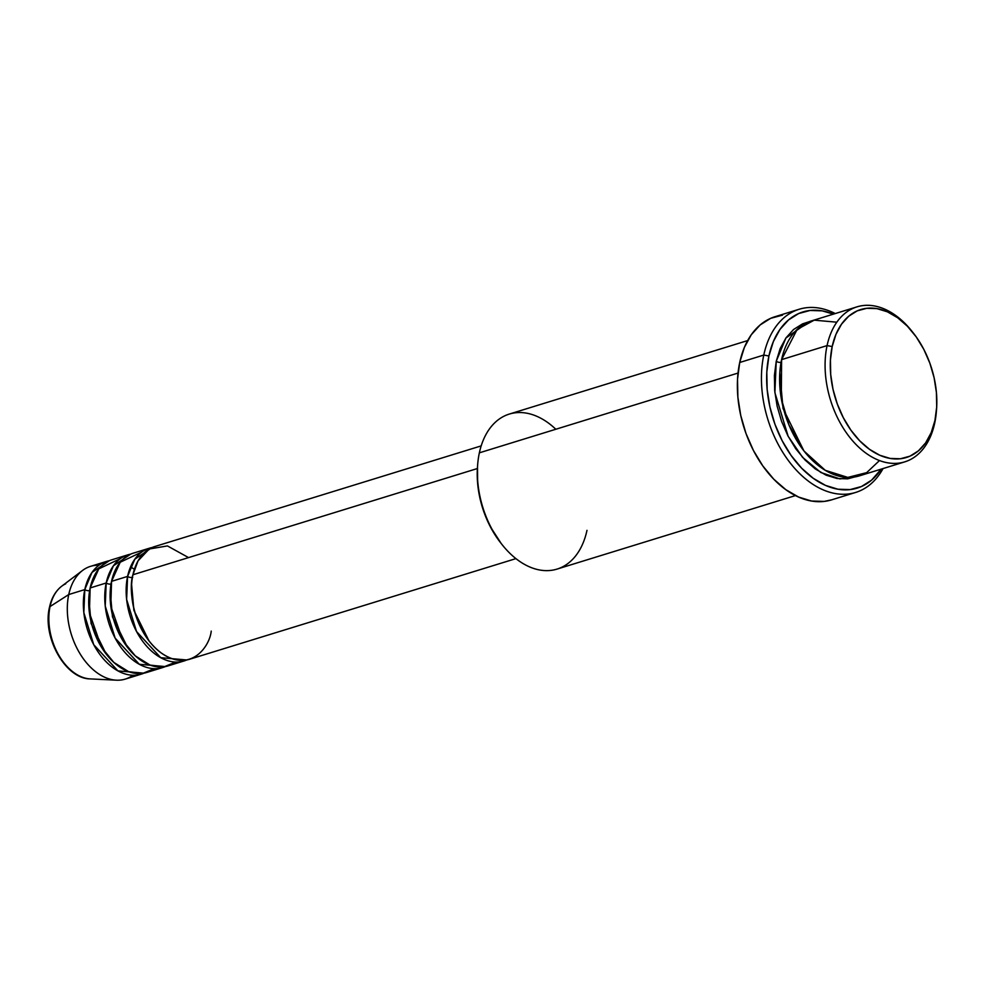 <?xml version="1.0" encoding="UTF-8"?>
<svg xmlns="http://www.w3.org/2000/svg" width="986" height="986" viewBox="0 0 986 986"><rect width="100%" height="100%" fill="white"/><g stroke="black" fill="none" stroke-linecap="round" stroke-linejoin="round"><path stroke-width="1.48" d="M87.076 678.528A49.842 32.427 -107.1 0 1 50.052 606.55L68.749 594.546L50.052 606.55A49.842 32.427 72.9 0 0 90.305 678.91C65.113 678.861 42.151 636.857 49.497 607.265C51.506 598.034 55.573 591.008 61.711 586.202A49.842 32.427 72.9 0 0 50.052 606.55A3.685 1.824 -167.9 0 0 49.497 607.277A3.685 1.824 12.1 0 1 50.052 606.55A49.842 32.427 -107.1 0 1 65.729 583.786M481.18 445.894L154.703 546.564A58.987 38.38 72.9 0 0 132.937 574.752C128.229 588.272 132.518 631.496 161.347 653.04C190.458 673.216 209.661 646.902 211.226 631.114M148.96 640.838L133.886 610.309L131.619 584.624L133.886 610.309L148.96 640.838M149.354 548.216L133.307 553.158A58.987 38.38 72.9 0 0 111.541 581.346L127.588 576.403A58.987 38.38 -107.1 0 0 140.641 638.373A58.987 38.38 -107.1 0 0 184.111 660.94A58.987 38.38 -107.1 0 0 186.748 659.967L160.73 657.687L136.536 631.508L126.627 599.426L127.588 576.403A3.685 1.824 -167.9 0 0 132.716 577.34A3.685 1.824 12.1 0 1 127.588 576.403A58.987 38.38 -107.1 0 1 149.354 548.216A58.987 38.38 -107.1 0 1 152.078 547.538L134.799 559.21L127.588 576.403L111.541 581.346L110.802 606.205L122.856 640.58L135.255 655.838L150.045 665.082L164.28 666.746L175.668 662.05M127.564 647.445L112.478 616.903L110.222 591.218L112.478 616.903L127.564 647.445M127.958 554.81L111.911 559.765A58.987 38.38 72.9 0 0 90.145 587.952L106.192 582.997A58.987 38.38 -107.1 0 0 119.244 644.967A58.987 38.38 -107.1 0 0 162.715 667.547A58.987 38.38 -107.1 0 0 165.34 666.573L139.334 664.281L115.14 638.102L105.231 606.033L106.192 582.997A3.685 1.824 -167.9 0 0 111.036 584.008A3.685 1.824 12.1 0 1 106.192 582.997A58.987 38.38 -107.1 0 1 127.958 554.81A58.987 38.38 -107.1 0 1 130.682 554.144L113.39 565.816L106.192 582.997L90.145 587.952L89.406 612.799L101.447 647.186L113.858 662.432L128.648 671.676L142.884 673.339L154.272 668.656M106.168 654.038L91.082 623.509L88.826 597.824L91.082 623.509L106.168 654.038M106.562 561.416L90.515 566.358A58.987 38.38 72.9 0 0 68.749 594.546L84.796 589.591A58.987 38.38 -107.1 0 0 97.848 651.561A58.987 38.38 -107.1 0 0 141.318 674.141A58.987 38.38 -107.1 0 0 143.944 673.167L117.938 670.887L93.744 644.708L83.835 612.626L84.796 589.591A3.685 1.824 -167.9 0 0 89.923 590.528A3.685 1.824 12.1 0 1 84.796 589.591A58.987 38.38 -107.1 0 1 106.562 561.416A58.987 38.38 -107.1 0 1 109.273 560.738L91.994 572.41L84.796 589.591L68.749 594.546A58.987 38.38 -107.1 0 1 82.553 570.463A58.987 38.38 -107.1 0 1 98.957 565.249M913.073 332.701L911.803 331.099A81.098 52.776 72.9 0 0 827.069 345.605L832.184 346.542A77.413 50.385 -107.1 0 1 913.073 332.701A77.413 50.385 -107.1 0 1 936.577 408.919A77.413 50.385 -107.1 0 1 934.938 420.517L934.703 423.105A81.098 52.776 72.9 0 0 936.429 410.952L936.577 408.919M747.659 340.577L509.269 414.083A81.098 52.776 72.9 0 0 479.356 452.833A81.098 52.776 -107.1 0 1 555.821 429.255M763.78 355.059L768.907 355.995A92.166 59.973 -107.1 0 1 833.392 314.127L822.164 310.849L810.048 310.467L798.685 313.536L788.541 319.92L779.988 329.386L773.357 341.575L768.907 355.995L766.812 372.116L767.145 389.31L769.893 406.91L774.947 424.251L782.132 440.668L791.154 455.507L801.667 468.227L813.277 478.321L825.541 485.408L837.964 489.216L850.092 489.586L861.444 486.529L871.599 480.133L881.188 469.139A92.166 59.973 -107.1 0 1 802.444 469.016A92.166 59.973 -107.1 0 1 768.907 355.995L763.78 355.059A95.852 62.377 -107.1 0 1 799.153 309.259A95.852 62.377 -107.1 0 1 835.265 313.56A95.852 62.377 72.9 0 0 763.78 355.059L739.71 362.491L763.78 355.059A95.852 62.377 72.9 0 0 800.681 474.562A95.852 62.377 72.9 0 0 883.062 468.56A95.852 62.377 -107.1 0 1 855.638 492.445A95.852 62.377 -107.1 0 1 785.004 455.754A95.852 62.377 -107.1 0 1 763.78 355.059M936.49 409.93A81.098 52.776 -107.1 0 1 934.703 423.105A81.098 52.776 -107.1 0 1 904.791 461.855A81.098 52.776 -107.1 0 1 845.014 430.82A81.098 52.776 -107.1 0 1 827.069 345.605L781.59 359.631L827.069 345.605A81.098 52.776 -107.1 0 1 856.994 306.856L811.515 320.881A81.098 52.776 72.9 0 0 781.59 359.631L781.306 398.603L788.923 424.88L804.058 451.07L825.27 470.322L847.824 477.409L866.645 472.651L879.487 460.548M803.861 450.824L783.032 408.5L779.803 372.819L783.032 408.5L803.861 450.824M856.612 476.595L839.899 478.9L820.857 472.516L802.592 457.356L788.159 436.305L774.885 392.625L776.241 361.283A3.685 1.824 -167.9 0 0 781.368 362.219A3.685 1.824 12.1 0 1 776.241 361.283L780.16 348.588L785.99 337.865L793.52 329.534L802.456 323.913L808.877 321.806L785.891 338.025L776.241 361.283L774.404 375.469L774.688 390.592L777.116 406.084L781.565 421.342L787.888 435.787L795.825 448.852L805.081 460.043L815.299 468.929L826.083 475.166L837.015 478.506L847.689 478.839L857.684 476.139M188.56 557.595L167.435 545.924L149.219 549.005L138.04 560.886L132.937 574.752L477.384 468.535L132.937 574.752A58.987 38.38 72.9 0 0 145.99 636.722A58.987 38.38 72.9 0 0 189.46 659.289L515.937 558.618M586.99 530.332A81.098 52.776 -107.1 0 1 502.256 544.839A81.098 52.776 -107.1 0 1 477.631 464.985A81.098 52.776 -107.1 0 1 479.356 452.833L738.021 373.065L479.356 452.833A81.098 52.776 72.9 0 0 497.301 538.036A81.098 52.776 72.9 0 0 557.065 569.082L795.455 495.576M799.153 309.259L775.07 316.691A95.852 62.377 72.9 0 0 739.71 362.491A95.852 62.377 72.9 0 0 760.921 463.186A95.852 62.377 72.9 0 0 831.568 499.865L855.638 492.445M856.994 306.856A81.098 52.776 -107.1 0 1 912.42 331.888M120.354 558.655L98.81 568.836L90.145 587.952A58.987 38.38 72.9 0 0 103.197 649.91A58.987 38.38 72.9 0 0 146.667 672.489L162.715 667.547M132.876 675.25A58.987 38.38 -107.1 0 1 116.385 680.18A58.987 38.38 -107.1 0 1 68.749 594.546A58.987 38.38 72.9 0 0 81.801 656.516A58.987 38.38 72.9 0 0 125.271 679.095L141.318 674.141M832.184 346.542L830.422 360.087L830.705 374.532L833.01 389.322L837.262 403.878L843.301 417.67L850.881 430.142L859.706 440.816L869.467 449.296L879.758 455.249L890.198 458.441L900.378 458.761L909.918 456.185L918.447 450.824L925.632 442.874L931.203 432.632L934.938 420.517L936.7 406.971L936.417 392.539L934.112 377.749L929.86 363.181L923.833 349.401L916.253 336.929L907.416 326.243L897.667 317.763L887.363 311.81L876.924 308.618L866.743 308.298L857.204 310.873L848.675 316.247L841.489 324.197L835.931 334.427L832.184 346.542L827.069 345.605A81.098 52.776 72.9 0 0 866.115 453.252A81.098 52.776 72.9 0 0 934.703 423.105L934.938 420.517A77.413 50.385 -107.1 0 1 869.467 449.296A77.413 50.385 -107.1 0 1 832.184 346.542M836.818 322.188L814.189 320.167L797.181 329.398L781.59 359.631A81.098 52.776 72.9 0 0 799.547 444.834A81.098 52.776 72.9 0 0 859.311 475.881L904.791 461.855M831.827 499.791L824.148 501.418L811.54 501.024L798.611 497.067L785.867 489.697L773.788 479.208L762.856 465.984L753.464 450.54L745.995 433.47L740.732 415.439L737.873 397.136L737.528 379.253L739.71 362.491L744.344 347.479L751.233 334.809L760.132 324.961L770.682 318.318L782.502 315.138M501.196 543.496L490.227 526.536L484.2 512.757L479.948 498.189L477.643 483.399L477.495 466.846M141.75 552.049L120.206 562.242L111.541 581.346A58.987 38.38 72.9 0 0 124.593 643.316A58.987 38.38 72.9 0 0 168.064 665.895L184.111 660.94M477.631 464.985L477.483 467.019A77.413 50.385 72.9 0 0 500.987 543.237L502.256 544.839M82.553 570.463L61.711 586.202M116.385 680.18L90.305 678.91M134.404 569.279L130.546 566.913"/></g></svg>
